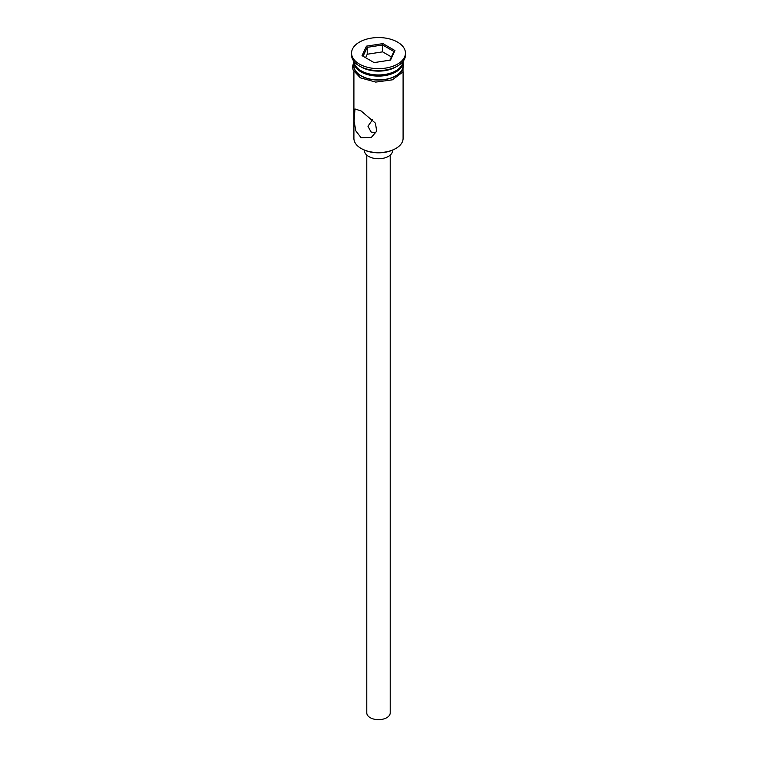 <?xml version="1.0" encoding="UTF-8"?>
<svg xmlns="http://www.w3.org/2000/svg" width="757" height="757" viewBox="0 0 757 757"><rect width="100%" height="100%" fill="white"/><g stroke="black" fill="none" stroke-linecap="round" stroke-linejoin="round"><path stroke-width="1.14" d="M395.892 148.438L395.23 148.817A23.656 13.654 180 0 1 361.77 148.817L361.108 148.438A24.593 14.203 0 0 0 395.892 148.438A24.593 14.203 0 0 0 403.093 138.399L403.093 71.754M372.614 119.644L367.959 126.23L371.044 131.992L375.926 132.844M390.215 155.119L390.215 712.905A11.715 6.766 180 0 1 382.985 719.15A11.715 6.766 180 0 1 370.22 717.683A11.715 6.766 180 0 1 366.785 712.905L366.785 155.119M392.552 150.151L392.552 150.643A14.052 8.109 180 0 1 383.875 158.137A14.052 8.109 180 0 1 368.564 156.377A14.052 8.109 180 0 1 364.448 150.643L364.448 150.151M361.108 110.957L354.967 108.961L354.096 121.262L355.856 130.923L361.108 137.727L371.365 137.358L376.674 131.198L375.472 123.202L361.108 110.957M353.935 61.393A24.593 14.203 0 0 0 361.108 70.789L362.101 71.366A23.193 13.389 0 0 0 394.899 71.366L395.892 70.789A24.593 14.203 0 0 0 403.065 61.393M362.101 71.366L361.108 70.789A24.593 14.203 0 0 0 395.892 70.789M351.56 53.104L351.56 55.015A26.94 15.547 0 0 0 359.452 66.01L361.108 66.966A24.593 14.203 0 0 0 395.892 66.966L397.548 66.01A26.94 15.547 0 0 0 405.44 55.015L405.44 53.104A26.94 15.547 0 0 0 397.548 42.108A26.94 15.547 0 0 0 368.195 38.739A26.94 15.547 0 0 0 351.56 53.104A26.94 15.547 0 0 0 359.452 64.099A26.94 15.547 0 0 0 388.805 67.468A26.94 15.547 0 0 0 405.44 53.104M361.108 66.966L359.452 66.01A26.94 15.547 0 0 0 397.548 66.01M353.926 61.383A24.593 14.203 0 0 0 353.907 61.904L353.907 65.727A24.593 14.203 0 0 0 361.108 75.766A24.593 14.203 0 0 0 387.915 78.842A24.593 14.203 0 0 0 403.093 65.727L403.093 61.904A24.593 14.203 0 0 0 403.074 61.383M353.907 61.904A24.593 14.203 0 0 0 361.108 71.943A24.593 14.203 0 0 0 387.915 75.019A24.593 14.203 0 0 0 403.093 61.904M361.77 148.817L361.108 148.438A24.593 14.203 0 0 1 353.907 138.399L353.907 71.754M366.454 46.149L382.91 43.603L394.955 50.558L390.546 60.058L374.09 62.604L362.045 55.649L366.454 46.149L367.221 47.35L363.086 56.255M367.221 54.239L367.221 47.35L382.626 44.966L382.626 51.855L367.221 54.239L365.603 57.702M389.883 60.163L393.914 51.485L382.626 44.966L382.91 43.603M391.397 56.917L382.626 51.855M393.914 51.485L394.955 50.558M353.907 63.758A24.83 14.336 0 0 0 360.947 75.861A24.83 14.336 0 0 0 389.552 78.558A24.83 14.336 0 0 0 403.093 63.758M403.084 61.601L402.989 71.934L392.334 79.835L375.756 82.097L360.36 77.829L353.103 70.041L352.497 66.701L353.916 61.601"/></g></svg>
